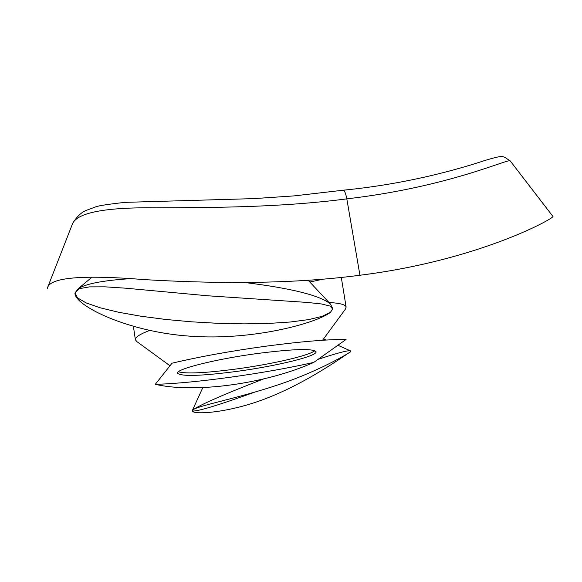 <?xml version="1.0" encoding="UTF-8"?>
<svg xmlns="http://www.w3.org/2000/svg" width="582" height="582" viewBox="0 0 582 582"><rect width="100%" height="100%" fill="white"/><g stroke="black" fill="none" stroke-linecap="round" stroke-linejoin="round"><path stroke-width="0.87" d="M128.557 278.785C102.432 280.582 85.692 283.856 78.33 288.607L74.962 292.972C74.045 305.295 127.611 332.118 190.496 336.207C253.556 340.797 317.234 322.886 330.489 312.265L332.766 308.766M332.759 309.1L330.147 306.103L321.555 303.964L307.274 302.436L207.301 295.743L125.617 288.185L105.036 286.831L89.41 286.882L79.319 288.687L74.962 292.964L77.573 297.919L86.187 302.931L100.148 307.783L118.612 312.258L140.655 316.179L165.273 319.402L191.427 321.81L218.068 323.323L244.142 323.868L268.6 323.432L290.418 321.999L308.606 319.605L322.232 316.324L330.489 312.265L332.78 308.62L330.358 303.935C320.013 295.452 291.626 288.33 245.204 282.576M349.149 352.648L348.851 352.852C340.208 358.621 305.746 382.963 267.836 397.79C229.941 412.914 194.112 414.908 192.344 411.118L192.809 409.983C199.815 404.883 223.372 394.545 263.486 378.977M318.078 359.341C336.84 353.187 347.556 350.32 350.226 350.757L350.837 351.557C351.193 351.768 321.089 370.407 279.134 384.491C237.514 398.597 197.08 405.756 192.809 409.983L192.344 411.118M237.281 371.338C276.937 365.976 317.503 356.089 316.055 351.768C313.08 348.327 293.452 348.916 257.171 353.529C215.696 359.079 175.488 369.206 177.546 373.208C181.402 376.663 201.314 376.045 237.281 371.338M178.39 371.796C186.415 373.986 205.926 373.018 236.91 368.908C272.463 364.085 309.529 355.529 314.818 350.677M322.574 340.259L345.213 309.406L346.137 307.143C345.679 304.641 339.983 303.106 329.048 302.538M322.959 279.215L309.82 282.03M313.771 362.404L346.086 339.43C326.582 339.401 299.643 341.685 265.276 346.275C230.588 351.077 199.51 356.722 172.032 363.197L155.307 384.316C193.988 383.385 264.992 373.498 313.771 362.404C267.043 383.48 195.305 393.687 155.307 384.316M552.842 216.322L552.893 216.388C556.297 217.13 480.565 260.169 359.931 275.242C285.464 285.173 202.776 283.041 143.965 279.586C85.394 274.893 53.413 277.17 48.008 286.424L47.331 288.425L48.35 285.813M510.378 161.141L510.203 160.908C509.265 158.028 449.289 186.96 346.821 198.862C277.403 207.949 205.97 207.534 156.049 207.81C106.128 207.265 78.344 212.415 72.721 223.262L72.073 224.907M359.931 275.242L346.821 198.862C345.773 193.486 344.58 190.598 343.256 190.205C411.503 183.497 462.974 167.689 485.155 160.399C505.169 154.434 502.47 156.129 510.203 160.908L552.893 216.388M149.574 330.474C139.789 334.206 135.06 337.313 135.373 339.772L136.937 341.649L169.988 365.78M48.015 286.424L72.714 223.27C76.78 216.773 81.138 212.539 85.794 210.56L95.921 206.77C99.58 205.541 109.336 204.071 125.188 202.361L253.927 198.608L294.252 195.879L343.256 190.205M254.341 392.283C217.413 405.552 196.738 411.78 192.3 410.957M91.709 277.396L78.33 288.607M308.227 280.335L330.358 303.935M323.57 338.899L326.131 340.041M337.88 345.264L350.226 350.757M341.307 277.454L346.137 307.143M133.424 326.473L135.373 339.772M202.812 387.612L192.351 410.492"/></g></svg>
